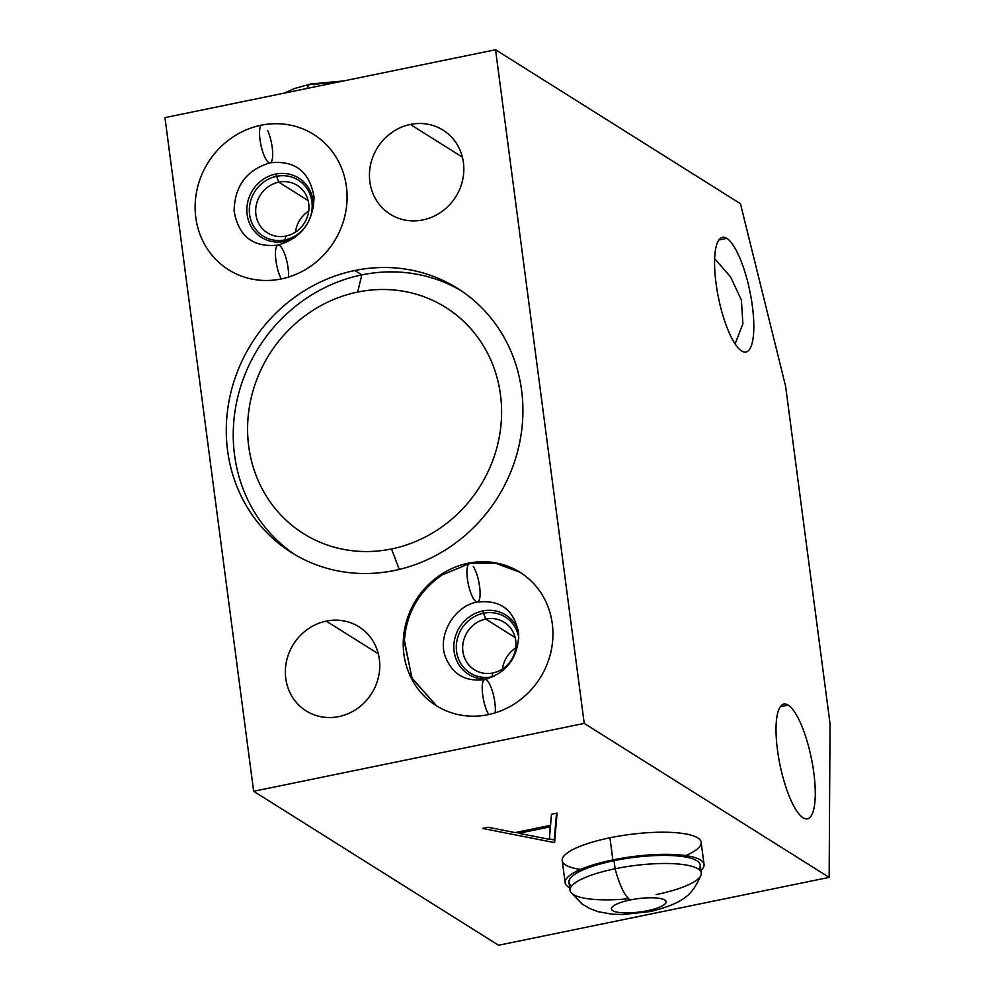 <?xml version="1.0" encoding="UTF-8"?>
<svg xmlns="http://www.w3.org/2000/svg" width="995" height="995" viewBox="0 0 995 995"><rect width="100%" height="100%" fill="white"/><g stroke="black" fill="none" stroke-linecap="round" stroke-linejoin="round"><path stroke-width="1.49" d="M830.041 723.713L785.627 386.346L740.454 203.726L495.547 49.75L584.227 723.402L829.146 877.379L830.041 723.713L785.627 386.346L740.454 203.726L785.627 386.346L830.041 723.713L829.146 877.379L830.041 723.713M253.65 791.274L498.557 945.25L829.146 877.379L498.557 945.25L829.146 877.379L584.227 723.402L253.65 791.274L164.959 117.621L253.65 791.274L498.557 945.25L253.65 791.274L584.227 723.402L495.547 49.75L164.959 117.621L495.547 49.75L740.454 203.726L495.547 49.75L164.959 117.621L253.65 791.274L584.227 723.402L495.547 49.75M803.064 817.766A58.568 16.032 78.4 0 0 807.43 818.823A58.568 16.032 78.4 0 0 812.728 765.59A58.568 16.032 78.4 0 0 788.239 705.132L780.279 706.773L788.239 705.132A58.568 16.032 78.4 0 0 783.873 704.074A58.568 16.032 78.4 0 0 778.575 757.319A58.568 16.032 78.4 0 0 803.064 817.766A58.568 16.032 -101.6 0 1 777.481 750.031A58.568 16.032 -101.6 0 1 788.239 705.132A58.568 16.032 -101.6 0 1 813.823 772.879A58.568 16.032 -101.6 0 1 803.064 817.766M741.611 350.986A58.568 16.032 78.4 0 0 745.976 352.043A58.568 16.032 78.4 0 0 751.275 298.798A58.568 16.032 78.4 0 0 726.785 238.352L718.825 239.982L726.785 238.352A58.568 16.032 78.4 0 0 722.42 237.295A58.568 16.032 78.4 0 0 717.121 290.528A58.568 16.032 78.4 0 0 741.611 350.986A58.568 16.032 -101.6 0 1 716.027 283.239A58.568 16.032 -101.6 0 1 726.785 238.352A58.568 16.032 -101.6 0 1 752.369 306.087A58.568 16.032 -101.6 0 1 741.611 350.986M714.646 258.65L730.579 276.884L741.437 300.142L742.867 323.872L735.094 343.909M609.947 837.79A70.06 17.077 -7.5 0 1 688.863 834.594A70.06 17.077 -7.5 0 1 685.717 855.6A70.06 17.077 172.5 0 0 677.968 832.877A70.06 17.077 172.5 0 0 582.162 845.501A70.06 17.077 172.5 0 0 580.558 869.443A70.06 17.077 -7.5 0 1 609.947 837.79A70.06 17.077 -7.5 0 1 701.139 842.305L704.062 864.444A70.06 17.077 172.5 0 0 612.858 859.916L609.947 837.79L612.858 859.916A70.06 17.077 172.5 0 0 565.135 882.727A70.06 17.077 172.5 0 0 569.7 887.776A70.06 17.077 172.5 0 1 612.858 859.916L609.947 837.79A70.06 17.077 -7.5 0 0 562.212 860.6L565.135 882.727M557.088 813.102L554.588 842.628L482.525 828.412L488.122 827.255L515.136 832.591L550.558 825.315L551.491 814.246L557.088 813.102L554.588 842.628L556.503 813.226L554.588 842.628L482.525 828.412L488.122 827.255L515.136 832.591L550.558 825.315L551.491 814.246L557.088 813.102L551.491 814.246L550.558 825.315L515.136 832.591L488.122 827.255L482.525 828.412L554.588 842.628L557.088 813.102M549.364 839.332L550.434 826.795L518.743 833.3L549.364 839.332L550.247 825.377L550.434 826.795L518.743 833.3L518.557 831.882L518.743 833.3L549.364 839.332L518.743 833.3L550.434 826.795L549.364 839.332M410.35 124.437A49.651 46.193 122.2 0 1 463.421 162.583A49.651 46.193 122.2 0 1 422.925 219.92A49.651 46.193 122.2 0 1 369.854 181.786A49.651 46.193 122.2 0 1 410.35 124.437L462.389 157.148L410.35 124.437A49.651 46.193 -57.8 0 0 370.687 164.163A49.651 46.193 -57.8 0 0 390.214 214.211A49.651 46.193 -57.8 0 0 422.925 219.92A49.651 46.193 -57.8 0 0 462.588 180.194A49.651 46.193 -57.8 0 0 443.061 130.146A49.651 46.193 -57.8 0 0 410.35 124.437L462.389 157.148M326.273 621.104A49.651 46.193 122.2 0 1 379.331 659.237A49.651 46.193 122.2 0 1 338.847 716.587A49.651 46.193 122.2 0 1 285.776 678.441A49.651 46.193 122.2 0 1 326.273 621.104L378.299 653.814L326.273 621.104A49.651 46.193 -57.8 0 0 286.61 660.829A49.651 46.193 -57.8 0 0 306.137 710.878A49.651 46.193 -57.8 0 0 338.847 716.587A49.651 46.193 -57.8 0 0 378.51 676.861A49.651 46.193 -57.8 0 0 358.984 626.813A49.651 46.193 -57.8 0 0 326.273 621.104L378.299 653.814M442.352 574.812L469.018 563.804L468.123 563.245A78.754 73.269 -57.8 0 0 405.201 626.253A78.754 73.269 -57.8 0 0 436.183 705.629A78.754 73.269 -57.8 0 0 488.06 714.684A78.754 73.269 -57.8 0 0 550.981 651.675A78.754 73.269 -57.8 0 0 520.012 572.299A78.754 73.269 -57.8 0 0 468.123 563.245A78.754 73.269 122.2 0 1 552.287 623.728A78.754 73.269 122.2 0 1 488.06 714.684A78.754 73.269 122.2 0 1 403.895 654.2A78.754 73.269 122.2 0 1 468.123 563.245L495.46 563.232L519.813 572.187M295.067 554.725A156.016 145.158 122.2 0 1 237.656 397.565A156.016 145.158 122.2 0 1 361.807 274.881L357.69 292.057A133.591 124.3 -57.8 0 0 248.725 446.357A133.591 124.3 -57.8 0 0 391.508 548.966L399.244 569.426L391.508 548.966A133.591 124.3 -57.8 0 0 500.46 394.667A133.591 124.3 -57.8 0 0 357.69 292.057L361.807 274.881L354.854 270.503A156.016 145.158 -57.8 0 0 230.206 395.326A156.016 145.158 -57.8 0 0 291.56 552.586A156.016 145.158 -57.8 0 0 394.343 570.521A156.016 145.158 -57.8 0 0 518.992 445.698A156.016 145.158 -57.8 0 0 457.638 288.438A156.016 145.158 -57.8 0 0 354.854 270.503A156.016 145.158 122.2 0 1 521.591 390.338A156.016 145.158 122.2 0 1 394.343 570.521A156.016 145.158 122.2 0 1 227.606 450.685A156.016 145.158 122.2 0 1 354.854 270.503L361.807 274.881A156.016 145.158 122.2 0 1 461.083 290.677A156.016 145.158 -57.8 0 0 258.663 347.628A156.016 145.158 -57.8 0 0 295.067 554.725A156.016 145.158 122.2 0 1 237.656 397.565A156.016 145.158 122.2 0 1 361.807 274.881A156.016 145.158 122.2 0 1 461.083 290.677M281.224 278.948A79.923 74.364 122.2 0 1 195.804 217.557A79.923 74.364 122.2 0 1 260.988 125.246A79.923 74.364 122.2 0 1 346.409 186.637A79.923 74.364 122.2 0 1 281.224 278.948A19.614 5.373 -101.6 0 1 275.665 258.153A19.614 5.373 -101.6 0 1 278.065 245.093A19.614 5.373 78.4 0 0 275.665 258.153A19.614 5.373 78.4 0 0 281.224 278.948A79.923 74.364 122.2 0 1 195.804 217.557A79.923 74.364 122.2 0 1 260.988 125.246A79.923 74.364 122.2 0 1 346.409 186.637A79.923 74.364 122.2 0 1 281.224 278.948A19.614 5.373 -101.6 0 1 275.491 251.723A19.614 5.373 -101.6 0 1 282.866 249.832A19.614 5.373 -101.6 0 1 288.525 277.07M335.701 82.56A27.462 6.691 172.5 0 0 314.034 84.749A42.598 11.654 78.4 0 0 310.863 83.978A42.598 11.654 78.4 0 0 306.995 88.456A42.598 11.654 -101.6 0 1 310.863 83.978L294.296 88.58L284.035 93.169M488.682 714.559A19.614 5.373 -101.6 0 1 482.525 693.503A19.614 5.373 -101.6 0 1 484.839 679.486A19.614 5.373 78.4 0 0 482.525 693.503A19.614 5.373 78.4 0 0 488.682 714.559A19.614 5.373 78.4 0 1 482.227 686.637A19.614 5.373 78.4 0 1 489.851 684.647A19.614 5.373 78.4 0 1 495.162 712.868M477.463 602.05C454.18 605.569 436.817 636.103 445.636 657.459C452.874 674.772 465.946 682.11 484.839 679.486C506.841 672.844 518.134 657.72 518.718 634.101C514.589 610.209 500.833 599.525 477.463 602.05A19.614 5.373 -101.6 0 1 468.446 584.761A19.614 5.373 -101.6 0 1 469.13 563.792A19.614 5.373 78.4 0 0 468.446 584.761A19.614 5.373 78.4 0 0 477.463 602.05A19.614 5.373 78.4 0 0 479.714 587.498A19.614 5.373 78.4 0 0 473.247 566.379A19.614 5.373 78.4 0 1 479.888 597.149A19.614 5.373 78.4 0 1 470.113 591.005A19.614 5.373 78.4 0 1 469.13 563.792L469.13 563.792M436.631 705.915L411.818 677.869L404.38 640.171L411.818 677.869L436.631 705.915L412.166 678.553L404.306 641.738M284.582 241.424A35.036 32.599 122.2 0 1 247.146 214.522A35.036 32.599 122.2 0 1 275.714 174.063A35.036 32.599 122.2 0 1 313.338 208.253A35.036 32.599 -57.8 0 0 275.714 174.063A35.036 32.599 -57.8 0 0 247.146 214.522A35.036 32.599 -57.8 0 0 284.582 241.424L285.863 236.051A28.022 26.069 122.2 0 1 255.914 214.534A28.022 26.069 122.2 0 1 278.774 182.16L275.714 174.063L278.774 182.16A28.022 26.069 122.2 0 1 308.724 203.689A28.022 26.069 122.2 0 1 285.863 236.051L284.582 241.424A35.036 32.599 -57.8 0 0 295.167 237.345A35.036 32.599 122.2 0 1 284.582 241.424L285.863 236.051A28.022 26.069 -57.8 0 0 308.263 213.639A28.022 26.069 -57.8 0 0 297.231 185.381A28.022 26.069 -57.8 0 0 278.774 182.16L308.139 200.629L278.774 182.16A28.022 26.069 -57.8 0 0 256.387 204.584A28.022 26.069 -57.8 0 0 267.406 232.83A28.022 26.069 -57.8 0 0 285.863 236.051M487.127 678.938A35.036 32.599 122.2 0 1 453.907 649.163A35.036 32.599 122.2 0 1 482.699 610.967A35.036 32.599 122.2 0 1 518.295 630.457A35.036 32.599 -57.8 0 0 482.699 610.967A35.036 32.599 -57.8 0 0 453.907 649.163A35.036 32.599 -57.8 0 0 487.127 678.938A35.036 32.599 -57.8 0 1 453.907 649.163A35.036 32.599 -57.8 0 1 482.699 610.967L485.759 619.077L482.699 610.967A35.036 32.599 -57.8 0 1 518.295 630.457M270.068 162.807C246.698 169.859 234.708 185.903 234.111 210.952C238.514 236.375 253.165 247.755 278.065 245.093C301.435 238.054 313.425 222.009 314.022 196.948C309.619 171.526 294.968 160.145 270.068 162.807A19.614 5.373 -101.6 0 1 261.399 147.073A19.614 5.373 -101.6 0 1 260.988 125.246A19.614 5.373 78.4 0 0 261.399 147.073A19.614 5.373 78.4 0 0 270.068 162.807A19.614 5.373 78.4 0 0 272.555 150.73A19.614 5.373 78.4 0 0 267.605 130.407A19.614 5.373 -101.6 0 1 272.232 159.424A19.614 5.373 -101.6 0 1 262.817 152.073A19.614 5.373 -101.6 0 1 260.988 125.246A79.923 74.364 -57.8 0 0 210.952 253.912A79.923 74.364 -57.8 0 0 341.385 227.134A79.923 74.364 -57.8 0 0 260.988 125.246M491.804 677.346L492.861 672.968A28.022 26.069 122.2 0 1 462.899 651.439A28.022 26.069 122.2 0 1 485.759 619.077A28.022 26.069 122.2 0 1 515.708 640.593A28.022 26.069 122.2 0 1 492.861 672.968L491.804 677.346L492.861 672.968A28.022 26.069 -57.8 0 0 515.248 650.543A28.022 26.069 -57.8 0 0 504.229 622.298A28.022 26.069 -57.8 0 0 485.759 619.077L515.124 637.534L485.759 619.077A28.022 26.069 -57.8 0 0 463.371 641.489A28.022 26.069 -57.8 0 0 474.391 669.747A28.022 26.069 -57.8 0 0 492.861 672.968M391.508 548.966A133.591 124.3 -57.8 0 0 500.46 394.667A133.591 124.3 -57.8 0 0 357.69 292.057A133.591 124.3 -57.8 0 0 248.725 446.357A133.591 124.3 -57.8 0 0 391.508 548.966A133.591 124.3 -57.8 0 0 475.15 333.91A133.591 124.3 -57.8 0 0 257.133 378.66A133.591 124.3 -57.8 0 0 391.508 548.966L399.244 569.426M612.858 859.916A70.06 17.077 172.5 0 1 683.329 855.29A70.06 17.077 172.5 0 1 700.953 870.501A70.06 17.077 172.5 0 0 704.062 864.444M614.052 860.675A66.192 16.144 -7.5 0 1 678.777 856.086A66.192 16.144 -7.5 0 1 698.627 869.269A66.192 16.144 172.5 0 0 632.484 857.59A66.192 16.144 172.5 0 0 571.627 885.985A66.192 16.144 -7.5 0 1 614.052 860.675A66.192 16.144 -7.5 0 1 700.219 864.953L701.288 873.038A66.192 16.144 172.5 0 0 615.121 868.759L614.052 860.675L615.121 868.759A66.192 16.144 172.5 0 0 570.035 890.314L568.966 882.229A66.192 16.144 -7.5 0 1 614.052 860.675L615.121 868.759A42.598 11.654 78.4 0 0 630.221 899.965A27.574 6.729 172.5 0 0 612.796 910.674A27.574 6.729 172.5 0 0 647.335 910.723A42.598 11.654 78.4 0 0 650.506 911.495A42.598 11.654 -101.6 0 1 647.335 910.723A27.574 6.729 172.5 0 0 664.76 900.015A27.574 6.729 172.5 0 0 630.221 899.965A42.598 11.654 -101.6 0 1 615.121 868.759A66.192 16.144 -7.5 0 1 701.077 874.966C693.117 892.44 687.197 902.453 650.506 911.495L622.758 914.554L612.024 914.181L598.07 911.694L589.525 908.435L582.087 903.995L570.732 892.129A66.192 16.144 -7.5 0 1 615.121 868.759A42.598 11.654 -101.6 0 0 630.221 899.965A27.574 6.729 172.5 0 0 612.796 910.674A27.574 6.729 172.5 0 0 647.335 910.723A27.574 6.729 172.5 0 0 664.76 900.015A27.574 6.729 172.5 0 0 630.221 899.965M628.641 898.721A66.192 16.144 172.5 0 1 577.685 881.197A66.192 16.144 172.5 0 1 685.878 864.978A66.192 16.144 172.5 0 1 656.202 894.58A66.192 16.144 172.5 0 0 701.288 873.038M516.057 832.405L518.693 832.914M554.588 842.628L554.227 839.929L549.389 838.972L554.227 839.929L556.503 813.226M295.478 232.071A28.022 26.069 122.2 0 1 308.724 211.015A28.022 26.069 -57.8 0 0 295.478 232.071M284.943 239.919A33.071 30.77 -57.8 0 0 311.36 213.465A33.071 30.77 -57.8 0 0 298.351 180.132A33.071 30.77 -57.8 0 0 276.573 176.326A33.071 30.77 -57.8 0 0 250.143 202.781A33.071 30.77 -57.8 0 0 263.153 236.126A33.071 30.77 -57.8 0 0 284.943 239.919M502.475 668.988A28.022 26.069 122.2 0 1 515.708 647.932A28.022 26.069 -57.8 0 0 502.475 668.988M491.928 676.836A33.071 30.77 -57.8 0 0 494.216 676.277A33.071 30.77 122.2 0 1 456.767 652.596A33.071 30.77 122.2 0 1 483.558 613.231A33.071 30.77 -57.8 0 0 457.14 639.698A33.071 30.77 -57.8 0 0 470.137 673.03A33.071 30.77 -57.8 0 0 491.928 676.836M518.805 637.944A33.071 30.77 -57.8 0 0 505.348 617.037A33.071 30.77 -57.8 0 0 483.558 613.231A33.071 30.77 122.2 0 1 518.805 637.944M780.279 706.773L788.239 705.132A58.568 16.032 -101.6 0 1 815.092 799.507A58.568 16.032 -101.6 0 1 783.612 779.719A58.568 16.032 -101.6 0 1 788.239 705.132M718.825 239.982L726.785 238.352A58.568 16.032 -101.6 0 1 753.638 332.716A58.568 16.032 -101.6 0 1 722.159 312.927A58.568 16.032 -101.6 0 1 726.785 238.352M829.146 877.379L584.227 723.402M422.925 219.92A49.651 46.193 -57.8 0 0 454.006 139.996A49.651 46.193 -57.8 0 0 372.988 156.625A49.651 46.193 -57.8 0 0 422.925 219.92M338.847 716.587A49.651 46.193 -57.8 0 0 369.929 636.651A49.651 46.193 -57.8 0 0 288.898 653.292A49.651 46.193 -57.8 0 0 338.847 716.587M488.06 714.684A78.754 73.269 -57.8 0 0 537.362 587.921A78.754 73.269 -57.8 0 0 408.858 614.301A78.754 73.269 -57.8 0 0 488.06 714.684M394.343 570.521A156.016 145.158 -57.8 0 0 492.027 319.37A156.016 145.158 -57.8 0 0 237.419 371.645A156.016 145.158 -57.8 0 0 394.343 570.521M468.123 563.245L469.018 563.804M313.338 208.253A35.036 32.599 -57.8 0 0 275.714 174.063A35.036 32.599 -57.8 0 0 248.34 220.032A35.036 32.599 -57.8 0 0 295.167 237.345M308.139 200.629L278.774 182.16A28.022 26.069 -57.8 0 0 261.225 227.283A28.022 26.069 -57.8 0 0 306.957 217.893A28.022 26.069 -57.8 0 0 278.774 182.16L275.714 174.063M515.124 637.534L485.759 619.077A28.022 26.069 -57.8 0 0 468.21 664.187A28.022 26.069 -57.8 0 0 513.955 654.797A28.022 26.069 -57.8 0 0 485.759 619.077L482.699 610.967M357.69 292.057L361.807 274.881L354.854 270.503M700.953 870.501A70.06 17.077 172.5 0 0 632.36 856.658A70.06 17.077 172.5 0 0 569.7 887.776M647.335 910.723A27.574 6.729 -7.5 0 1 612 907.278A27.574 6.729 -7.5 0 1 656.998 898.037A27.574 6.729 -7.5 0 1 647.335 910.723M549.389 838.972L554.227 839.929M550.434 826.795L550.247 825.377M518.743 833.3L518.557 831.882M306.995 88.456A42.598 11.654 -101.6 0 1 314.034 84.749M276.573 176.326A33.071 30.77 122.2 0 1 309.831 218.49A33.071 30.77 122.2 0 1 255.864 229.559A33.071 30.77 122.2 0 1 276.573 176.326M343.474 80.968L310.863 83.978M404.318 641.551C406.196 613.206 418.895 590.955 442.377 574.799"/></g></svg>
